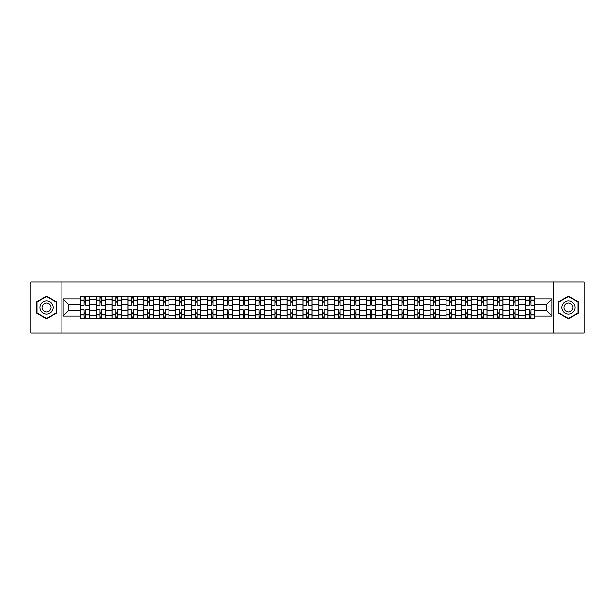 <?xml version="1.0" encoding="UTF-8"?>
<svg xmlns="http://www.w3.org/2000/svg" width="615" height="615" viewBox="0 0 615 615"><rect width="100%" height="100%" fill="white"/><g stroke="black" fill="none" stroke-linecap="round" stroke-linejoin="round"><path stroke-width="0.92" d="M553.877 332.984L584.25 332.984L584.25 282.016L30.75 282.016L30.75 332.984L553.877 332.984L553.877 282.016M96.194 318.455L96.194 299.651L89.467 299.651L89.467 318.455M89.467 299.651L89.467 296.545M96.194 299.651L96.194 296.545M105.365 296.545L105.365 318.455M112.091 318.455L112.091 296.545M121.27 296.545L121.27 318.455M127.997 318.455L127.997 296.545M137.168 296.545L137.168 318.455M143.895 318.455L143.895 296.545M153.074 296.545L153.074 318.455M159.8 318.455L159.8 296.545M168.971 296.545L168.971 318.455M175.698 318.455L175.698 296.545M184.877 296.545L184.877 318.455M191.603 318.455L191.603 296.545M200.774 296.545L200.774 318.455M207.501 318.455L207.501 296.545M216.68 296.545L216.68 318.455M223.406 318.455L223.406 296.545M232.578 296.545L232.578 318.455M239.304 318.455L239.304 296.545M248.483 296.545L248.483 318.455M255.21 318.455L255.21 296.545M264.381 296.545L264.381 318.455M271.107 318.455L271.107 296.545M280.286 296.545L280.286 318.455M287.013 318.455L287.013 296.545M296.184 296.545L296.184 318.455M302.911 318.455L302.911 296.545M312.089 296.545L312.089 318.455M318.816 318.455L318.816 296.545M327.987 296.545L327.987 318.455M334.714 318.455L334.714 296.545M343.893 296.545L343.893 318.455M350.619 318.455L350.619 296.545M359.79 296.545L359.79 318.455M366.517 318.455L366.517 296.545M375.696 296.545L375.696 318.455M382.422 318.455L382.422 296.545M391.594 296.545L391.594 318.455M398.32 318.455L398.32 296.545M407.499 296.545L407.499 318.455M414.226 318.455L414.226 296.545M423.397 296.545L423.397 318.455M430.123 318.455L430.123 296.545M439.302 296.545L439.302 318.455M446.029 318.455L446.029 296.545M455.2 296.545L455.2 318.455M461.927 318.455L461.927 296.545M471.105 296.545L471.105 318.455M477.832 318.455L477.832 296.545M487.003 296.545L487.003 318.455M493.73 318.455L493.73 296.545M502.909 296.545L502.909 318.455M509.635 318.455L509.635 296.545M518.806 296.545L518.806 318.455M525.533 318.455L525.533 296.545M525.533 310.66L518.806 310.66M509.635 310.66L502.909 310.66M493.73 310.66L487.003 310.66M477.832 310.66L471.105 310.66M461.927 310.66L455.2 310.66M446.029 310.66L439.302 310.66M430.123 310.66L423.397 310.66M414.226 310.66L407.499 310.66M398.32 310.66L391.594 310.66M382.422 310.66L375.696 310.66M366.517 310.66L359.79 310.66M350.619 310.66L343.893 310.66M334.714 310.66L327.987 310.66M318.816 310.66L312.089 310.66M302.911 310.66L296.184 310.66M287.013 310.66L280.286 310.66M271.107 310.66L264.381 310.66M255.21 310.66L248.483 310.66M239.304 310.66L232.578 310.66M223.406 310.66L216.68 310.66M207.501 310.66L200.774 310.66M191.603 310.66L184.877 310.66M175.698 310.66L168.971 310.66M159.8 310.66L153.074 310.66M143.895 310.66L137.168 310.66M127.997 310.66L121.27 310.66M112.091 310.66L105.365 310.66M96.194 310.66L89.467 310.66M525.533 304.34L518.806 304.34M509.635 304.34L502.909 304.34M493.73 304.34L487.003 304.34M477.832 304.34L471.105 304.34M461.927 304.34L455.2 304.34M446.029 304.34L439.302 304.34M430.123 304.34L423.397 304.34M414.226 304.34L407.499 304.34M398.32 304.34L391.594 304.34M382.422 304.34L375.696 304.34M366.517 304.34L359.79 304.34M350.619 304.34L343.893 304.34M334.714 304.34L327.987 304.34M318.816 304.34L312.089 304.34M302.911 304.34L296.184 304.34M287.013 304.34L280.286 304.34M271.107 304.34L264.381 304.34M255.21 304.34L248.483 304.34M239.304 304.34L232.578 304.34M223.406 304.34L216.68 304.34M207.501 304.34L200.774 304.34M191.603 304.34L184.877 304.34M175.698 304.34L168.971 304.34M159.8 304.34L153.074 304.34M143.895 304.34L137.168 304.34M127.997 304.34L121.27 304.34M112.091 304.34L105.365 304.34M96.194 304.34L89.467 304.34M68.565 310.66L80.288 310.66L80.288 304.34L68.565 304.34L68.565 310.66L63.168 316.064L63.168 298.936L80.288 298.936L80.288 304.34M534.712 304.34L534.712 310.66L546.435 310.66L546.435 304.34L534.712 304.34L534.712 296.545L80.288 296.545L80.288 298.936M534.712 298.936L551.832 298.936L551.832 316.064L534.712 316.064L534.712 310.66M80.288 310.66L80.288 318.455L534.712 318.455L534.712 316.064M80.288 316.064L63.168 316.064M61.123 332.984L61.123 282.016M56.388 301.819L46.548 296.138L36.715 301.819L36.715 313.181L46.548 318.862L56.388 313.181L56.388 301.819M578.285 301.819L568.452 296.138L558.612 301.819L558.612 313.181L568.452 318.862L578.285 313.181L578.285 301.819M85.693 316.933L84.063 316.933M84.063 298.067L85.693 298.067M101.59 316.933L99.961 316.933M99.961 298.067L101.59 298.067M117.496 316.933L115.866 316.933M115.866 298.067L117.496 298.067M133.394 316.933L131.764 316.933M131.764 298.067L133.394 298.067M149.299 316.933L147.669 316.933M147.669 298.067L149.299 298.067M165.204 316.933L163.567 316.933M163.567 298.067L165.204 298.067M181.102 316.933L179.472 316.933M179.472 298.067L181.102 298.067M197.008 316.933L195.37 316.933M195.37 298.067L197.008 298.067M212.905 316.933L211.276 316.933M211.276 298.067L212.905 298.067M228.811 316.933L227.173 316.933M227.173 298.067L228.811 298.067M244.709 316.933L243.079 316.933M243.079 298.067L244.709 298.067M260.614 316.933L258.976 316.933M258.976 298.067L260.614 298.067M276.512 316.933L274.882 316.933M274.882 298.067L276.512 298.067M292.417 316.933L290.78 316.933M290.78 298.067L292.417 298.067M308.315 316.933L306.685 316.933M306.685 298.067L308.315 298.067M324.22 316.933L322.583 316.933M322.583 298.067L324.22 298.067M340.118 316.933L338.488 316.933M338.488 298.067L340.118 298.067M356.024 316.933L354.386 316.933M354.386 298.067L356.024 298.067M371.921 316.933L370.292 316.933M370.292 298.067L371.921 298.067M387.827 316.933L386.189 316.933M386.189 298.067L387.827 298.067M403.724 316.933L402.095 316.933M402.095 298.067L403.724 298.067M419.63 316.933L417.992 316.933M417.992 298.067L419.63 298.067M435.528 316.933L433.898 316.933M433.898 298.067L435.528 298.067M451.433 316.933L449.796 316.933M449.796 298.067L451.433 298.067M467.331 316.933L465.701 316.933M465.701 298.067L467.331 298.067M483.236 316.933L481.607 316.933M481.607 298.067L483.236 298.067M499.134 316.933L497.504 316.933M497.504 298.067L499.134 298.067M515.039 316.933L513.41 316.933M513.41 298.067L515.039 298.067M530.937 316.933L529.307 316.933M529.307 298.067L530.937 298.067M63.168 298.936L68.565 304.34M546.435 310.66L551.832 316.064M546.435 304.34L551.832 298.936M89.413 318.455L89.413 305.101L85.693 305.101L85.693 296.545M84.063 296.545L84.063 305.101L80.342 305.101L80.342 296.545M89.413 305.101L89.413 296.545M80.342 318.455L80.342 309.899L84.063 309.899L84.063 318.455M85.693 318.455L85.693 309.899L89.413 309.899M84.063 302.864L85.693 302.864M80.342 309.899L80.342 305.101M85.693 312.136L84.063 312.136M85.693 317.132L84.063 317.132M84.063 313.466L85.693 313.466M85.693 301.535L84.063 301.535M84.063 297.868L85.693 297.868M40.813 310.813A6.627 6.627 0 0 0 49.861 313.235A6.627 6.627 0 0 0 52.29 304.187A6.627 6.627 0 0 0 43.235 301.765A6.627 6.627 0 0 0 40.813 310.813M42.62 309.768A4.536 4.536 0 0 0 48.816 311.428A4.536 4.536 0 0 0 50.476 305.232A4.536 4.536 0 0 0 44.28 303.572A4.536 4.536 0 0 0 42.62 309.768M46.548 296.492L56.08 301.996L56.08 313.004L46.548 318.509L37.015 313.004L37.015 301.996L46.548 296.492M562.71 310.813A6.627 6.627 0 0 0 571.765 313.235A6.627 6.627 0 0 0 574.187 304.187A6.627 6.627 0 0 0 565.139 301.765A6.627 6.627 0 0 0 562.71 310.813M564.524 309.768A4.536 4.536 0 0 0 570.72 311.428A4.536 4.536 0 0 0 572.38 305.232A4.536 4.536 0 0 0 566.184 303.572A4.536 4.536 0 0 0 564.524 309.768M568.452 296.492L577.985 301.996L577.985 313.004L568.452 318.509L558.92 313.004L558.92 301.996L568.452 296.492M105.311 318.455L105.311 305.101L101.59 305.101L101.59 296.545M99.961 296.545L99.961 305.101L96.24 305.101L96.24 296.545M105.311 305.101L105.311 296.545M96.24 318.455L96.24 309.899L99.961 309.899L99.961 318.455M101.59 318.455L101.59 309.899L105.311 309.899M99.961 302.864L101.59 302.864M96.24 309.899L96.24 305.101M101.59 312.136L99.961 312.136M101.59 317.132L99.961 317.132M99.961 313.466L101.59 313.466M101.59 301.535L99.961 301.535M99.961 297.868L101.59 297.868M121.217 318.455L121.217 305.101L117.496 305.101L117.496 296.545M115.866 296.545L115.866 305.101L112.145 305.101L112.145 296.545M121.217 305.101L121.217 296.545M112.145 318.455L112.145 309.899L115.866 309.899L115.866 318.455M117.496 318.455L117.496 309.899L121.217 309.899M115.866 302.864L117.496 302.864M112.145 309.899L112.145 305.101M117.496 312.136L115.866 312.136M117.496 317.132L115.866 317.132M115.866 313.466L117.496 313.466M117.496 301.535L115.866 301.535M115.866 297.868L117.496 297.868M137.114 318.455L137.114 305.101L133.394 305.101L133.394 296.545M131.764 296.545L131.764 305.101L128.043 305.101L128.043 296.545M137.114 305.101L137.114 296.545M128.043 318.455L128.043 309.899L131.764 309.899L131.764 318.455M133.394 318.455L133.394 309.899L137.114 309.899M131.764 302.864L133.394 302.864M128.043 309.899L128.043 305.101M133.394 312.136L131.764 312.136M133.394 317.132L131.764 317.132M131.764 313.466L133.394 313.466M133.394 301.535L131.764 301.535M131.764 297.868L133.394 297.868M153.02 318.455L153.02 305.101L149.299 305.101L149.299 296.545M147.669 296.545L147.669 305.101L143.948 305.101L143.948 296.545M153.02 305.101L153.02 296.545M143.948 318.455L143.948 309.899L147.669 309.899L147.669 318.455M149.299 318.455L149.299 309.899L153.02 309.899M147.669 302.864L149.299 302.864M143.948 309.899L143.948 305.101M149.299 312.136L147.669 312.136M149.299 317.132L147.669 317.132M147.669 313.466L149.299 313.466M149.299 301.535L147.669 301.535M147.669 297.868L149.299 297.868M168.917 318.455L168.917 305.101L165.204 305.101L165.204 296.545M163.567 296.545L163.567 305.101L159.846 305.101L159.846 296.545M168.917 305.101L168.917 296.545M159.846 318.455L159.846 309.899L163.567 309.899L163.567 318.455M165.204 318.455L165.204 309.899L168.917 309.899M163.567 302.864L165.204 302.864M159.846 309.899L159.846 305.101M165.204 312.136L163.567 312.136M165.204 317.132L163.567 317.132M163.567 313.466L165.204 313.466M165.204 301.535L163.567 301.535M163.567 297.868L165.204 297.868M184.823 318.455L184.823 305.101L181.102 305.101L181.102 296.545M179.472 296.545L179.472 305.101L175.752 305.101L175.752 296.545M184.823 305.101L184.823 296.545M175.752 318.455L175.752 309.899L179.472 309.899L179.472 318.455M181.102 318.455L181.102 309.899L184.823 309.899M179.472 302.864L181.102 302.864M175.752 309.899L175.752 305.101M181.102 312.136L179.472 312.136M181.102 317.132L179.472 317.132M179.472 313.466L181.102 313.466M181.102 301.535L179.472 301.535M179.472 297.868L181.102 297.868M200.721 318.455L200.721 305.101L197.008 305.101L197.008 296.545M195.37 296.545L195.37 305.101L191.649 305.101L191.649 296.545M200.721 305.101L200.721 296.545M191.649 318.455L191.649 309.899L195.37 309.899L195.37 318.455M197.008 318.455L197.008 309.899L200.721 309.899M195.37 302.864L197.008 302.864M191.649 309.899L191.649 305.101M197.008 312.136L195.37 312.136M197.008 317.132L195.37 317.132M195.37 313.466L197.008 313.466M197.008 301.535L195.37 301.535M195.37 297.868L197.008 297.868M216.626 318.455L216.626 305.101L212.905 305.101L212.905 296.545M211.276 296.545L211.276 305.101L207.555 305.101L207.555 296.545M216.626 305.101L216.626 296.545M207.555 318.455L207.555 309.899L211.276 309.899L211.276 318.455M212.905 318.455L212.905 309.899L216.626 309.899M211.276 302.864L212.905 302.864M207.555 309.899L207.555 305.101M212.905 312.136L211.276 312.136M212.905 317.132L211.276 317.132M211.276 313.466L212.905 313.466M212.905 301.535L211.276 301.535M211.276 297.868L212.905 297.868M232.532 318.455L232.532 305.101L228.811 305.101L228.811 296.545M227.173 296.545L227.173 305.101L223.453 305.101L223.453 296.545M232.532 305.101L232.532 296.545M223.453 318.455L223.453 309.899L227.173 309.899L227.173 318.455M228.811 318.455L228.811 309.899L232.532 309.899M227.173 302.864L228.811 302.864M223.453 309.899L223.453 305.101M228.811 312.136L227.173 312.136M228.811 317.132L227.173 317.132M227.173 313.466L228.811 313.466M228.811 301.535L227.173 301.535M227.173 297.868L228.811 297.868M248.429 318.455L248.429 305.101L244.709 305.101L244.709 296.545M243.079 296.545L243.079 305.101L239.358 305.101L239.358 296.545M248.429 305.101L248.429 296.545M239.358 318.455L239.358 309.899L243.079 309.899L243.079 318.455M244.709 318.455L244.709 309.899L248.429 309.899M243.079 302.864L244.709 302.864M239.358 309.899L239.358 305.101M244.709 312.136L243.079 312.136M244.709 317.132L243.079 317.132M243.079 313.466L244.709 313.466M244.709 301.535L243.079 301.535M243.079 297.868L244.709 297.868M264.335 318.455L264.335 305.101L260.614 305.101L260.614 296.545M258.976 296.545L258.976 305.101L255.256 305.101L255.256 296.545M264.335 305.101L264.335 296.545M255.256 318.455L255.256 309.899L258.976 309.899L258.976 318.455M260.614 318.455L260.614 309.899L264.335 309.899M258.976 302.864L260.614 302.864M255.256 309.899L255.256 305.101M260.614 312.136L258.976 312.136M260.614 317.132L258.976 317.132M258.976 313.466L260.614 313.466M260.614 301.535L258.976 301.535M258.976 297.868L260.614 297.868M280.232 318.455L280.232 305.101L276.512 305.101L276.512 296.545M274.882 296.545L274.882 305.101L271.161 305.101L271.161 296.545M280.232 305.101L280.232 296.545M271.161 318.455L271.161 309.899L274.882 309.899L274.882 318.455M276.512 318.455L276.512 309.899L280.232 309.899M274.882 302.864L276.512 302.864M271.161 309.899L271.161 305.101M276.512 312.136L274.882 312.136M276.512 317.132L274.882 317.132M274.882 313.466L276.512 313.466M276.512 301.535L274.882 301.535M274.882 297.868L276.512 297.868M296.138 318.455L296.138 305.101L292.417 305.101L292.417 296.545M290.78 296.545L290.78 305.101L287.059 305.101L287.059 296.545M296.138 305.101L296.138 296.545M287.059 318.455L287.059 309.899L290.78 309.899L290.78 318.455M292.417 318.455L292.417 309.899L296.138 309.899M290.78 302.864L292.417 302.864M287.059 309.899L287.059 305.101M292.417 312.136L290.78 312.136M292.417 317.132L290.78 317.132M290.78 313.466L292.417 313.466M292.417 301.535L290.78 301.535M290.78 297.868L292.417 297.868M312.036 318.455L312.036 305.101L308.315 305.101L308.315 296.545M306.685 296.545L306.685 305.101L302.964 305.101L302.964 296.545M312.036 305.101L312.036 296.545M302.964 318.455L302.964 309.899L306.685 309.899L306.685 318.455M308.315 318.455L308.315 309.899L312.036 309.899M306.685 302.864L308.315 302.864M302.964 309.899L302.964 305.101M308.315 312.136L306.685 312.136M308.315 317.132L306.685 317.132M306.685 313.466L308.315 313.466M308.315 301.535L306.685 301.535M306.685 297.868L308.315 297.868M327.941 318.455L327.941 305.101L324.22 305.101L324.22 296.545M322.583 296.545L322.583 305.101L318.862 305.101L318.862 296.545M327.941 305.101L327.941 296.545M318.862 318.455L318.862 309.899L322.583 309.899L322.583 318.455M324.22 318.455L324.22 309.899L327.941 309.899M322.583 302.864L324.22 302.864M318.862 309.899L318.862 305.101M324.22 312.136L322.583 312.136M324.22 317.132L322.583 317.132M322.583 313.466L324.22 313.466M324.22 301.535L322.583 301.535M322.583 297.868L324.22 297.868M343.839 318.455L343.839 305.101L340.118 305.101L340.118 296.545M338.488 296.545L338.488 305.101L334.768 305.101L334.768 296.545M343.839 305.101L343.839 296.545M334.768 318.455L334.768 309.899L338.488 309.899L338.488 318.455M340.118 318.455L340.118 309.899L343.839 309.899M338.488 302.864L340.118 302.864M334.768 309.899L334.768 305.101M340.118 312.136L338.488 312.136M340.118 317.132L338.488 317.132M338.488 313.466L340.118 313.466M340.118 301.535L338.488 301.535M338.488 297.868L340.118 297.868M359.744 318.455L359.744 305.101L356.024 305.101L356.024 296.545M354.386 296.545L354.386 305.101L350.665 305.101L350.665 296.545M359.744 305.101L359.744 296.545M350.665 318.455L350.665 309.899L354.386 309.899L354.386 318.455M356.024 318.455L356.024 309.899L359.744 309.899M354.386 302.864L356.024 302.864M350.665 309.899L350.665 305.101M356.024 312.136L354.386 312.136M356.024 317.132L354.386 317.132M354.386 313.466L356.024 313.466M356.024 301.535L354.386 301.535M354.386 297.868L356.024 297.868M375.642 318.455L375.642 305.101L371.921 305.101L371.921 296.545M370.292 296.545L370.292 305.101L366.571 305.101L366.571 296.545M375.642 305.101L375.642 296.545M366.571 318.455L366.571 309.899L370.292 309.899L370.292 318.455M371.921 318.455L371.921 309.899L375.642 309.899M370.292 302.864L371.921 302.864M366.571 309.899L366.571 305.101M371.921 312.136L370.292 312.136M371.921 317.132L370.292 317.132M370.292 313.466L371.921 313.466M371.921 301.535L370.292 301.535M370.292 297.868L371.921 297.868M391.547 318.455L391.547 305.101L387.827 305.101L387.827 296.545M386.189 296.545L386.189 305.101L382.469 305.101L382.469 296.545M391.547 305.101L391.547 296.545M382.469 318.455L382.469 309.899L386.189 309.899L386.189 318.455M387.827 318.455L387.827 309.899L391.547 309.899M386.189 302.864L387.827 302.864M382.469 309.899L382.469 305.101M387.827 312.136L386.189 312.136M387.827 317.132L386.189 317.132M386.189 313.466L387.827 313.466M387.827 301.535L386.189 301.535M386.189 297.868L387.827 297.868M407.445 318.455L407.445 305.101L403.724 305.101L403.724 296.545M402.095 296.545L402.095 305.101L398.374 305.101L398.374 296.545M407.445 305.101L407.445 296.545M398.374 318.455L398.374 309.899L402.095 309.899L402.095 318.455M403.724 318.455L403.724 309.899L407.445 309.899M402.095 302.864L403.724 302.864M398.374 309.899L398.374 305.101M403.724 312.136L402.095 312.136M403.724 317.132L402.095 317.132M402.095 313.466L403.724 313.466M403.724 301.535L402.095 301.535M402.095 297.868L403.724 297.868M423.351 318.455L423.351 305.101L419.63 305.101L419.63 296.545M417.992 296.545L417.992 305.101L414.279 305.101L414.279 296.545M423.351 305.101L423.351 296.545M414.279 318.455L414.279 309.899L417.992 309.899L417.992 318.455M419.63 318.455L419.63 309.899L423.351 309.899M417.992 302.864L419.63 302.864M414.279 309.899L414.279 305.101M419.63 312.136L417.992 312.136M419.63 317.132L417.992 317.132M417.992 313.466L419.63 313.466M419.63 301.535L417.992 301.535M417.992 297.868L419.63 297.868M439.248 318.455L439.248 305.101L435.528 305.101L435.528 296.545M433.898 296.545L433.898 305.101L430.177 305.101L430.177 296.545M439.248 305.101L439.248 296.545M430.177 318.455L430.177 309.899L433.898 309.899L433.898 318.455M435.528 318.455L435.528 309.899L439.248 309.899M433.898 302.864L435.528 302.864M430.177 309.899L430.177 305.101M435.528 312.136L433.898 312.136M435.528 317.132L433.898 317.132M433.898 313.466L435.528 313.466M435.528 301.535L433.898 301.535M433.898 297.868L435.528 297.868M455.154 318.455L455.154 305.101L451.433 305.101L451.433 296.545M449.796 296.545L449.796 305.101L446.083 305.101L446.083 296.545M455.154 305.101L455.154 296.545M446.083 318.455L446.083 309.899L449.796 309.899L449.796 318.455M451.433 318.455L451.433 309.899L455.154 309.899M449.796 302.864L451.433 302.864M446.083 309.899L446.083 305.101M451.433 312.136L449.796 312.136M451.433 317.132L449.796 317.132M449.796 313.466L451.433 313.466M451.433 301.535L449.796 301.535M449.796 297.868L451.433 297.868M471.052 318.455L471.052 305.101L467.331 305.101L467.331 296.545M465.701 296.545L465.701 305.101L461.98 305.101L461.98 296.545M471.052 305.101L471.052 296.545M461.98 318.455L461.98 309.899L465.701 309.899L465.701 318.455M467.331 318.455L467.331 309.899L471.052 309.899M465.701 302.864L467.331 302.864M461.98 309.899L461.98 305.101M467.331 312.136L465.701 312.136M467.331 317.132L465.701 317.132M465.701 313.466L467.331 313.466M467.331 301.535L465.701 301.535M465.701 297.868L467.331 297.868M486.957 318.455L486.957 305.101L483.236 305.101L483.236 296.545M481.607 296.545L481.607 305.101L477.886 305.101L477.886 296.545M486.957 305.101L486.957 296.545M477.886 318.455L477.886 309.899L481.607 309.899L481.607 318.455M483.236 318.455L483.236 309.899L486.957 309.899M481.607 302.864L483.236 302.864M477.886 309.899L477.886 305.101M483.236 312.136L481.607 312.136M483.236 317.132L481.607 317.132M481.607 313.466L483.236 313.466M483.236 301.535L481.607 301.535M481.607 297.868L483.236 297.868M502.855 318.455L502.855 305.101L499.134 305.101L499.134 296.545M497.504 296.545L497.504 305.101L493.784 305.101L493.784 296.545M502.855 305.101L502.855 296.545M493.784 318.455L493.784 309.899L497.504 309.899L497.504 318.455M499.134 318.455L499.134 309.899L502.855 309.899M497.504 302.864L499.134 302.864M493.784 309.899L493.784 305.101M499.134 312.136L497.504 312.136M499.134 317.132L497.504 317.132M497.504 313.466L499.134 313.466M499.134 301.535L497.504 301.535M497.504 297.868L499.134 297.868M518.76 318.455L518.76 305.101L515.039 305.101L515.039 296.545M513.41 296.545L513.41 305.101L509.689 305.101L509.689 296.545M518.76 305.101L518.76 296.545M509.689 318.455L509.689 309.899L513.41 309.899L513.41 318.455M515.039 318.455L515.039 309.899L518.76 309.899M513.41 302.864L515.039 302.864M509.689 309.899L509.689 305.101M515.039 312.136L513.41 312.136M515.039 317.132L513.41 317.132M513.41 313.466L515.039 313.466M515.039 301.535L513.41 301.535M513.41 297.868L515.039 297.868M534.658 318.455L534.658 305.101L530.937 305.101L530.937 296.545M529.307 296.545L529.307 305.101L525.587 305.101L525.587 296.545M534.658 305.101L534.658 296.545M525.587 318.455L525.587 309.899L529.307 309.899L529.307 318.455M530.937 318.455L530.937 309.899L534.658 309.899M529.307 302.864L530.937 302.864M525.587 309.899L525.587 305.101M530.937 312.136L529.307 312.136M530.937 317.132L529.307 317.132M529.307 313.466L530.937 313.466M530.937 301.535L529.307 301.535M529.307 297.868L530.937 297.868M509.635 299.651L502.909 299.651M493.73 299.651L487.003 299.651M477.832 299.651L471.105 299.651M461.927 299.651L455.2 299.651M446.029 299.651L439.302 299.651M430.123 299.651L423.397 299.651M414.226 299.651L407.499 299.651M398.32 299.651L391.594 299.651M382.422 299.651L375.696 299.651M366.517 299.651L359.79 299.651M350.619 299.651L343.893 299.651M334.714 299.651L327.987 299.651M318.816 299.651L312.089 299.651M302.911 299.651L296.184 299.651M287.013 299.651L280.286 299.651M271.107 299.651L264.381 299.651M255.21 299.651L248.483 299.651M239.304 299.651L232.578 299.651M223.406 299.651L216.68 299.651M207.501 299.651L200.774 299.651M191.603 299.651L184.877 299.651M175.698 299.651L168.971 299.651M159.8 299.651L153.074 299.651M143.895 299.651L137.168 299.651M127.997 299.651L121.27 299.651M112.091 299.651L105.365 299.651M525.533 299.651L518.806 299.651M509.635 315.349L502.909 315.349M493.73 315.349L487.003 315.349M477.832 315.349L471.105 315.349M461.927 315.349L455.2 315.349M446.029 315.349L439.302 315.349M430.123 315.349L423.397 315.349M414.226 315.349L407.499 315.349M398.32 315.349L391.594 315.349M382.422 315.349L375.696 315.349M366.517 315.349L359.79 315.349M350.619 315.349L343.893 315.349M334.714 315.349L327.987 315.349M318.816 315.349L312.089 315.349M302.911 315.349L296.184 315.349M287.013 315.349L280.286 315.349M271.107 315.349L264.381 315.349M255.21 315.349L248.483 315.349M239.304 315.349L232.578 315.349M223.406 315.349L216.68 315.349M207.501 315.349L200.774 315.349M191.603 315.349L184.877 315.349M175.698 315.349L168.971 315.349M159.8 315.349L153.074 315.349M143.895 315.349L137.168 315.349M127.997 315.349L121.27 315.349M112.091 315.349L105.365 315.349M96.194 315.349L89.467 315.349M525.533 315.349L518.806 315.349M89.413 300.059L85.693 300.059M84.063 300.059L80.342 300.059M84.063 300.197L80.342 300.197M84.063 314.803L80.342 314.803M84.063 314.942L80.342 314.942M89.413 314.942L85.693 314.942M89.413 300.197L85.693 300.197M89.413 314.803L85.693 314.803M105.311 300.059L101.59 300.059M99.961 300.059L96.24 300.059M99.961 300.197L96.24 300.197M99.961 314.803L96.24 314.803M99.961 314.942L96.24 314.942M105.311 314.942L101.59 314.942M105.311 300.197L101.59 300.197M105.311 314.803L101.59 314.803M121.217 300.059L117.496 300.059M115.866 300.059L112.145 300.059M115.866 300.197L112.145 300.197M115.866 314.803L112.145 314.803M115.866 314.942L112.145 314.942M121.217 314.942L117.496 314.942M121.217 300.197L117.496 300.197M121.217 314.803L117.496 314.803M137.114 300.059L133.394 300.059M131.764 300.059L128.043 300.059M131.764 300.197L128.043 300.197M131.764 314.803L128.043 314.803M131.764 314.942L128.043 314.942M137.114 314.942L133.394 314.942M137.114 300.197L133.394 300.197M137.114 314.803L133.394 314.803M153.02 300.059L149.299 300.059M147.669 300.059L143.948 300.059M147.669 300.197L143.948 300.197M147.669 314.803L143.948 314.803M147.669 314.942L143.948 314.942M153.02 314.942L149.299 314.942M153.02 300.197L149.299 300.197M153.02 314.803L149.299 314.803M168.917 300.059L165.204 300.059M163.567 300.059L159.846 300.059M163.567 300.197L159.846 300.197M163.567 314.803L159.846 314.803M163.567 314.942L159.846 314.942M168.917 314.942L165.204 314.942M168.917 300.197L165.204 300.197M168.917 314.803L165.204 314.803M184.823 300.059L181.102 300.059M179.472 300.059L175.752 300.059M179.472 300.197L175.752 300.197M179.472 314.803L175.752 314.803M179.472 314.942L175.752 314.942M184.823 314.942L181.102 314.942M184.823 300.197L181.102 300.197M184.823 314.803L181.102 314.803M200.721 300.059L197.008 300.059M195.37 300.059L191.649 300.059M195.37 300.197L191.649 300.197M195.37 314.803L191.649 314.803M195.37 314.942L191.649 314.942M200.721 314.942L197.008 314.942M200.721 300.197L197.008 300.197M200.721 314.803L197.008 314.803M216.626 300.059L212.905 300.059M211.276 300.059L207.555 300.059M211.276 300.197L207.555 300.197M211.276 314.803L207.555 314.803M211.276 314.942L207.555 314.942M216.626 314.942L212.905 314.942M216.626 300.197L212.905 300.197M216.626 314.803L212.905 314.803M232.532 300.059L228.811 300.059M227.173 300.059L223.453 300.059M227.173 300.197L223.453 300.197M227.173 314.803L223.453 314.803M227.173 314.942L223.453 314.942M232.532 314.942L228.811 314.942M232.532 300.197L228.811 300.197M232.532 314.803L228.811 314.803M248.429 300.059L244.709 300.059M243.079 300.059L239.358 300.059M243.079 300.197L239.358 300.197M243.079 314.803L239.358 314.803M243.079 314.942L239.358 314.942M248.429 314.942L244.709 314.942M248.429 300.197L244.709 300.197M248.429 314.803L244.709 314.803M264.335 300.059L260.614 300.059M258.976 300.059L255.256 300.059M258.976 300.197L255.256 300.197M258.976 314.803L255.256 314.803M258.976 314.942L255.256 314.942M264.335 314.942L260.614 314.942M264.335 300.197L260.614 300.197M264.335 314.803L260.614 314.803M280.232 300.059L276.512 300.059M274.882 300.059L271.161 300.059M274.882 300.197L271.161 300.197M274.882 314.803L271.161 314.803M274.882 314.942L271.161 314.942M280.232 314.942L276.512 314.942M280.232 300.197L276.512 300.197M280.232 314.803L276.512 314.803M296.138 300.059L292.417 300.059M290.78 300.059L287.059 300.059M290.78 300.197L287.059 300.197M290.78 314.803L287.059 314.803M290.78 314.942L287.059 314.942M296.138 314.942L292.417 314.942M296.138 300.197L292.417 300.197M296.138 314.803L292.417 314.803M312.036 300.059L308.315 300.059M306.685 300.059L302.964 300.059M306.685 300.197L302.964 300.197M306.685 314.803L302.964 314.803M306.685 314.942L302.964 314.942M312.036 314.942L308.315 314.942M312.036 300.197L308.315 300.197M312.036 314.803L308.315 314.803M327.941 300.059L324.22 300.059M322.583 300.059L318.862 300.059M322.583 300.197L318.862 300.197M322.583 314.803L318.862 314.803M322.583 314.942L318.862 314.942M327.941 314.942L324.22 314.942M327.941 300.197L324.22 300.197M327.941 314.803L324.22 314.803M343.839 300.059L340.118 300.059M338.488 300.059L334.768 300.059M338.488 300.197L334.768 300.197M338.488 314.803L334.768 314.803M338.488 314.942L334.768 314.942M343.839 314.942L340.118 314.942M343.839 300.197L340.118 300.197M343.839 314.803L340.118 314.803M359.744 300.059L356.024 300.059M354.386 300.059L350.665 300.059M354.386 300.197L350.665 300.197M354.386 314.803L350.665 314.803M354.386 314.942L350.665 314.942M359.744 314.942L356.024 314.942M359.744 300.197L356.024 300.197M359.744 314.803L356.024 314.803M375.642 300.059L371.921 300.059M370.292 300.059L366.571 300.059M370.292 300.197L366.571 300.197M370.292 314.803L366.571 314.803M370.292 314.942L366.571 314.942M375.642 314.942L371.921 314.942M375.642 300.197L371.921 300.197M375.642 314.803L371.921 314.803M391.547 300.059L387.827 300.059M386.189 300.059L382.469 300.059M386.189 300.197L382.469 300.197M386.189 314.803L382.469 314.803M386.189 314.942L382.469 314.942M391.547 314.942L387.827 314.942M391.547 300.197L387.827 300.197M391.547 314.803L387.827 314.803M407.445 300.059L403.724 300.059M402.095 300.059L398.374 300.059M402.095 300.197L398.374 300.197M402.095 314.803L398.374 314.803M402.095 314.942L398.374 314.942M407.445 314.942L403.724 314.942M407.445 300.197L403.724 300.197M407.445 314.803L403.724 314.803M423.351 300.059L419.63 300.059M417.992 300.059L414.279 300.059M417.992 300.197L414.279 300.197M417.992 314.803L414.279 314.803M417.992 314.942L414.279 314.942M423.351 314.942L419.63 314.942M423.351 300.197L419.63 300.197M423.351 314.803L419.63 314.803M439.248 300.059L435.528 300.059M433.898 300.059L430.177 300.059M433.898 300.197L430.177 300.197M433.898 314.803L430.177 314.803M433.898 314.942L430.177 314.942M439.248 314.942L435.528 314.942M439.248 300.197L435.528 300.197M439.248 314.803L435.528 314.803M455.154 300.059L451.433 300.059M449.796 300.059L446.083 300.059M449.796 300.197L446.083 300.197M449.796 314.803L446.083 314.803M449.796 314.942L446.083 314.942M455.154 314.942L451.433 314.942M455.154 300.197L451.433 300.197M455.154 314.803L451.433 314.803M471.052 300.059L467.331 300.059M465.701 300.059L461.98 300.059M465.701 300.197L461.98 300.197M465.701 314.803L461.98 314.803M465.701 314.942L461.98 314.942M471.052 314.942L467.331 314.942M471.052 300.197L467.331 300.197M471.052 314.803L467.331 314.803M486.957 300.059L483.236 300.059M481.607 300.059L477.886 300.059M481.607 300.197L477.886 300.197M481.607 314.803L477.886 314.803M481.607 314.942L477.886 314.942M486.957 314.942L483.236 314.942M486.957 300.197L483.236 300.197M486.957 314.803L483.236 314.803M502.855 300.059L499.134 300.059M497.504 300.059L493.784 300.059M497.504 300.197L493.784 300.197M497.504 314.803L493.784 314.803M497.504 314.942L493.784 314.942M502.855 314.942L499.134 314.942M502.855 300.197L499.134 300.197M502.855 314.803L499.134 314.803M518.76 300.059L515.039 300.059M513.41 300.059L509.689 300.059M513.41 300.197L509.689 300.197M513.41 314.803L509.689 314.803M513.41 314.942L509.689 314.942M518.76 314.942L515.039 314.942M518.76 300.197L515.039 300.197M518.76 314.803L515.039 314.803M534.658 300.059L530.937 300.059M529.307 300.059L525.587 300.059M529.307 300.197L525.587 300.197M529.307 314.803L525.587 314.803M529.307 314.942L525.587 314.942M534.658 314.942L530.937 314.942M534.658 300.197L530.937 300.197M534.658 314.803L530.937 314.803"/></g></svg>
